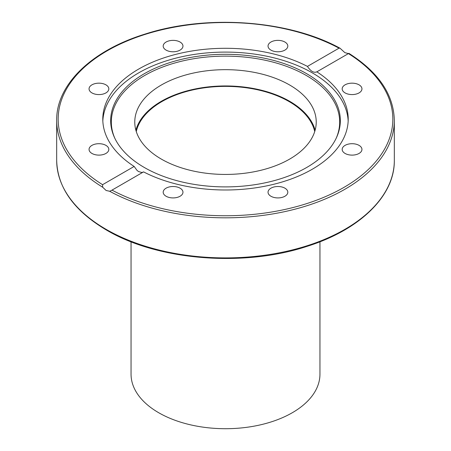 <?xml version="1.0" encoding="UTF-8"?>
<svg xmlns="http://www.w3.org/2000/svg" width="451" height="451" viewBox="0 0 451 451"><rect width="100%" height="100%" fill="white"/><g stroke="black" fill="none" stroke-linecap="round" stroke-linejoin="round"><path stroke-width="0.68" d="M344.874 52.649L348.431 53.596L316.844 71.833A122.711 70.846 180 0 1 348.211 119.143A122.711 70.846 180 0 1 312.272 169.238A122.711 70.846 180 0 1 143.559 171.882L111.036 190.672L109.666 191.258L106.126 190.491L102.687 187.233L102.569 184.685L134.156 166.447A122.711 70.846 180 0 1 102.789 119.143A122.711 70.846 180 0 1 138.728 69.042A122.711 70.846 180 0 1 307.441 66.404L339.028 48.167L340.048 48.24L344.874 52.649M306.697 167.479A114.83 66.297 180 0 1 195.695 184.622A114.83 66.297 180 0 1 114.537 137.662A114.83 66.297 180 0 1 144.303 73.722A114.83 66.297 180 0 1 282.839 63.157A114.83 66.297 180 0 1 336.463 137.662A114.83 66.297 180 0 1 306.697 167.479M114.858 138.339A114.182 65.919 180 0 1 144.765 75.441A114.182 65.919 180 0 1 281.988 64.769A114.182 65.919 180 0 1 336.142 138.339M102.834 121.043A122.711 70.846 180 0 1 138.728 72.842A122.711 70.846 180 0 1 270.933 57.13A122.711 70.846 180 0 1 348.166 121.043M134.156 166.447L137.008 170.371L138.491 171.521L141.727 172.496L143.04 172.181M135.869 130.192A90.73 52.384 180 0 1 197.414 88.52A90.73 52.384 180 0 1 289.66 101.289A90.73 52.384 180 0 1 315.131 130.192M161.34 159.096A90.73 52.384 180 0 1 134.77 122.058A90.73 52.384 180 0 1 190.779 73.66A90.73 52.384 180 0 1 289.66 85.014A90.73 52.384 180 0 1 316.23 122.058A90.73 52.384 180 0 1 260.221 170.45A90.73 52.384 180 0 1 161.34 159.096M359.052 145.374A9.888 5.711 180 0 1 361.95 149.405A9.888 5.711 180 0 1 355.845 154.682A9.888 5.711 180 0 1 345.071 153.441A9.888 5.711 180 0 1 342.179 149.405A9.888 5.711 180 0 1 348.279 144.134A9.888 5.711 180 0 1 359.052 145.374M352.062 83.164A9.888 5.711 180 0 1 361.95 88.875A9.888 5.711 180 0 1 352.062 94.58A9.888 5.711 180 0 1 342.179 88.875A9.888 5.711 180 0 1 352.062 83.164M270.933 42.033A9.888 5.711 180 0 1 281.706 40.799A9.888 5.711 180 0 1 287.811 46.07A9.888 5.711 180 0 1 284.914 50.106A9.888 5.711 180 0 1 274.14 51.346A9.888 5.711 180 0 1 268.035 46.07A9.888 5.711 180 0 1 270.933 42.033M163.189 46.07A9.888 5.711 180 0 1 173.077 40.364A9.888 5.711 180 0 1 182.965 46.07A9.888 5.711 180 0 1 173.077 51.78A9.888 5.711 180 0 1 163.189 46.07M91.948 92.912A9.888 5.711 180 0 1 89.05 88.875A9.888 5.711 180 0 1 95.155 83.598A9.888 5.711 180 0 1 105.929 84.839A9.888 5.711 180 0 1 108.821 88.875A9.888 5.711 180 0 1 102.721 94.146A9.888 5.711 180 0 1 91.948 92.912M98.938 155.116A9.888 5.711 180 0 1 89.05 149.405A9.888 5.711 180 0 1 98.938 143.7A9.888 5.711 180 0 1 108.821 149.405A9.888 5.711 180 0 1 98.938 155.116M180.067 196.247A9.888 5.711 180 0 1 169.294 197.487A9.888 5.711 180 0 1 163.189 192.211A9.888 5.711 180 0 1 166.086 188.174A9.888 5.711 180 0 1 176.86 186.94A9.888 5.711 180 0 1 182.965 192.211A9.888 5.711 180 0 1 180.067 196.247M287.811 192.211A9.888 5.711 180 0 1 277.923 197.921A9.888 5.711 180 0 1 268.035 192.211A9.888 5.711 180 0 1 277.923 186.505A9.888 5.711 180 0 1 287.811 192.211M307.441 66.404C310.739 71.326 313.873 73.135 316.844 71.833L316.619 71.98M109.666 191.258A168.821 97.467 0 0 0 292.378 209.85A168.821 97.467 0 0 0 394.321 120.355C393.684 94.535 378.541 72.194 348.894 53.348L348.888 53.348M348.313 53.477L348.431 53.596A167.332 96.61 180 0 1 343.825 187.453A167.332 96.61 180 0 1 111.972 190.113M131.049 241.781L131.049 374.183A94.451 54.532 0 0 0 158.713 412.738A94.451 54.532 0 0 0 261.648 424.56A94.451 54.532 0 0 0 319.951 374.183L319.951 241.781M136.275 131.568A89.991 51.955 180 0 1 196.557 89.135A89.991 51.955 180 0 1 289.13 101.593A89.991 51.955 180 0 1 314.725 131.568M394.321 120.355L394.321 160.432A168.821 97.467 180 0 1 290.106 250.48A168.821 97.467 180 0 1 106.126 229.356A168.821 97.467 180 0 1 56.679 160.432L56.679 120.355A168.821 97.467 0 0 0 102.687 187.233M102.569 184.685A167.332 96.61 180 0 1 107.175 50.828A167.332 96.61 180 0 1 339.028 48.167M394.321 160.432C394.839 195.785 359.971 229.762 307.182 246.314C243.72 267.409 157.512 260.458 106.43 230.033C74.032 210.831 57.446 187.633 56.679 160.432M340.048 48.24C288.905 20.036 206.44 14.094 144.923 34.124C91.536 50.557 56.149 84.754 56.679 120.355"/></g></svg>
